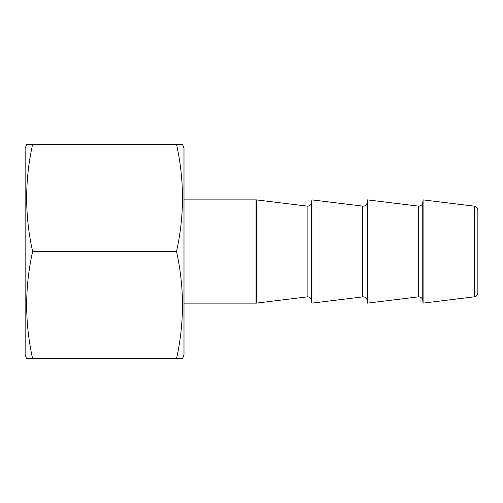 <?xml version="1.0" encoding="UTF-8"?>
<svg xmlns="http://www.w3.org/2000/svg" width="503" height="503" viewBox="0 0 503 503"><rect width="100%" height="100%" fill="white"/><g stroke="black" fill="none" stroke-linecap="round" stroke-linejoin="round"><path stroke-width="0.75" d="M418.314 296.883L418.314 206.117A3.974 3.974 0 0 0 422.74 202.659L422.74 300.341A3.974 3.974 0 0 0 418.314 296.883L367.486 303.127L367.146 300.341A3.974 3.974 0 0 0 362.72 296.883L311.891 303.127L311.552 300.341A3.974 3.974 0 0 0 307.126 296.883L256.536 303.095A3.974 3.974 0 0 1 256.052 303.127L256.052 199.873A3.974 3.974 0 0 1 256.536 199.905L256.536 303.095M418.314 206.117L367.486 199.873L367.146 202.659A3.974 3.974 0 0 1 362.72 206.117L311.891 199.873L311.891 303.127M311.891 199.873L311.552 202.659A3.974 3.974 0 0 1 307.126 206.117L256.536 199.905M423.08 303.127L474.36 296.827A3.974 3.974 0 0 0 477.85 292.884L477.85 210.116A3.974 3.974 0 0 0 474.36 206.173L423.08 199.873L423.08 303.127L422.74 300.341M183.991 303.127L256.052 303.127M183.991 199.873L256.052 199.873M367.486 199.873L367.486 303.127M422.74 202.659L423.08 199.873M26.596 358.721L32.632 358.721L26.596 358.721L25.15 354.747L25.15 148.253L26.86 144.279M182.281 358.721L176.509 358.721L182.545 358.721L183.991 354.747L183.991 148.253L182.545 144.279L176.509 144.279C184.456 180.219 184.456 215.957 176.509 251.5C184.45 287.238 184.45 322.976 176.509 358.721L32.632 358.721C24.691 322.976 24.691 287.238 32.632 251.5C24.685 215.957 24.685 180.219 32.632 144.279L26.596 144.279M32.632 144.279L176.509 144.279M32.632 251.5L176.509 251.5M367.146 202.659L367.146 300.341M311.552 202.659L311.552 300.341M474.36 296.827L474.36 206.173M307.126 296.883L307.126 206.117M362.72 296.883L362.72 206.117"/></g></svg>
